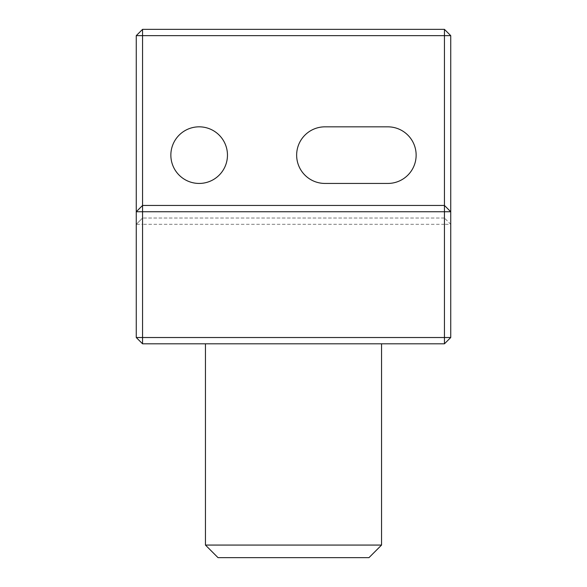 <?xml version="1.0" encoding="UTF-8"?>
<svg xmlns="http://www.w3.org/2000/svg" width="587" height="587" viewBox="0 0 587 587"><rect width="100%" height="100%" fill="white"/><g stroke="black" fill="none" stroke-linecap="round" stroke-linejoin="round"><path stroke-width="0.44" stroke-dasharray="2.94 2.2" d="M387.838 126.836L324.949 126.836A28.301 28.301 0 0 0 296.648 155.137A28.301 28.301 0 0 0 324.949 183.438L387.838 183.438A28.301 28.301 0 0 0 416.139 155.137A28.301 28.301 0 0 0 387.838 126.836M136.265 35.638L142.56 35.638L142.56 29.35L136.265 35.638L136.265 224.315L142.56 224.315L142.56 218.026L136.265 224.315L142.56 218.026L444.44 218.026L444.44 224.315L450.735 224.315L444.44 218.026L450.735 224.315L450.735 337.525L444.44 337.525L444.44 343.813L450.735 337.525M444.44 29.35L444.44 35.638L450.735 35.638L444.44 29.35L142.56 29.35M444.44 224.315L142.56 224.315L142.56 337.525L136.265 337.525L142.56 343.813L142.56 337.525L444.44 337.525L444.44 224.315M450.735 211.738L444.44 205.45L142.56 205.45L136.265 211.738M444.44 343.813L142.56 343.813M136.265 337.525L136.265 224.315M444.44 218.026L444.44 35.638L142.56 35.638L142.56 218.026L444.44 218.026M450.735 35.638L450.735 224.315M381.55 343.813L205.45 343.813L381.55 343.813M170.861 155.137A28.301 28.301 0 0 0 199.162 183.438A28.301 28.301 0 0 0 227.463 155.137A28.301 28.301 0 0 0 199.162 126.836A28.301 28.301 0 0 0 170.861 155.137M368.974 557.65L218.026 557.65M205.45 545.074L381.55 545.074"/><path stroke-width="0.88" d="M324.949 126.836L387.838 126.836A28.301 28.301 0 0 1 416.139 155.137A28.301 28.301 0 0 1 387.838 183.438L324.949 183.438A28.301 28.301 0 0 1 296.648 155.137A28.301 28.301 0 0 1 324.949 126.836M136.265 35.638L142.56 29.35L142.56 35.638L136.265 35.638L136.265 211.738L142.56 205.45L142.56 211.738L136.265 211.738L136.265 337.525L142.56 337.525L142.56 343.813L136.265 337.525M444.44 29.35L450.735 35.638L444.44 35.638L444.44 29.35L142.56 29.35M142.56 35.638L444.44 35.638L444.44 205.45L450.735 211.738L444.44 211.738L444.44 205.45L142.56 205.45L142.56 35.638M444.44 343.813L444.44 337.525L450.735 337.525L444.44 343.813L142.56 343.813M450.735 337.525L450.735 35.638M444.44 211.738L444.44 337.525L142.56 337.525L142.56 211.738L444.44 211.738M227.463 155.137A28.301 28.301 0 0 1 185.008 179.644A28.301 28.301 0 0 1 185.008 130.622A28.301 28.301 0 0 1 227.463 155.137M218.026 557.65L368.974 557.65L381.55 545.074L205.45 545.074L218.026 557.65M381.55 343.813L381.55 545.074M205.45 343.813L205.45 545.074"/></g></svg>
